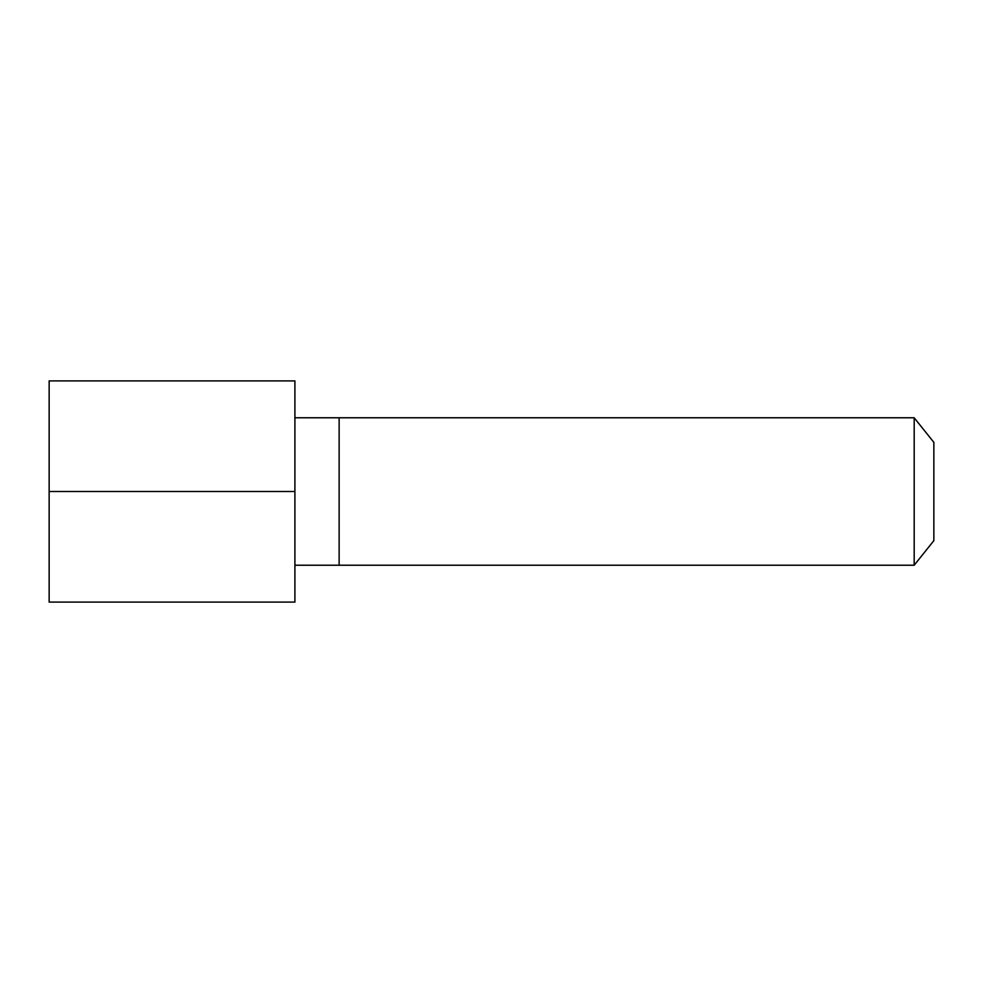 <?xml version="1.0" encoding="UTF-8"?>
<svg xmlns="http://www.w3.org/2000/svg" width="983" height="983" viewBox="0 0 983 983"><rect width="100%" height="100%" fill="white"/><g stroke="black" fill="none" stroke-linecap="round" stroke-linejoin="round"><path stroke-width="1.47" d="M294.9 380.913L294.9 602.087L49.15 602.087L49.15 380.913L294.9 380.913M294.9 491.5L49.15 491.5M914.19 417.775L933.85 442.35L933.85 540.65L914.19 565.225L914.19 417.775L339.135 417.775L339.135 565.225L294.9 565.225M294.9 417.775L339.135 417.775L339.135 565.225L914.19 565.225"/></g></svg>
